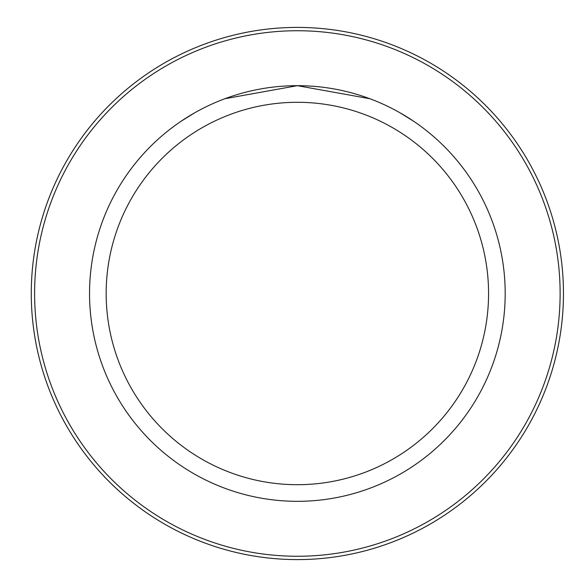 <?xml version="1.0" encoding="UTF-8"?>
<svg xmlns="http://www.w3.org/2000/svg" width="587" height="587" viewBox="0 0 587 587"><rect width="100%" height="100%" fill="white"/><g stroke="black" fill="none" stroke-linecap="round" stroke-linejoin="round"><path stroke-width="0.88" d="M34.604 293.5A262.763 262.763 0 0 0 428.745 521.058A262.763 262.763 0 0 0 428.745 65.942A262.763 262.763 0 0 0 34.604 293.5M31.272 293.5A266.087 266.087 0 0 1 430.41 63.058A266.087 266.087 0 0 1 430.41 523.942A266.087 266.087 0 0 1 31.272 293.5M89.54 293.5A207.827 207.827 0 0 1 401.281 113.518A207.827 207.827 0 0 1 401.281 473.482A207.827 207.827 0 0 1 89.54 293.5M106.166 293.5A191.201 191.201 0 0 1 392.967 127.915A191.201 191.201 0 0 1 392.967 459.085A191.201 191.201 0 0 1 106.166 293.5M400.026 112.799L413.754 121.318L400.107 112.843M297.36 85.673L224.858 98.726M194.708 112.799L180.979 121.318L194.62 112.843M224.836 98.741L297.374 85.673L369.869 98.726"/></g></svg>
